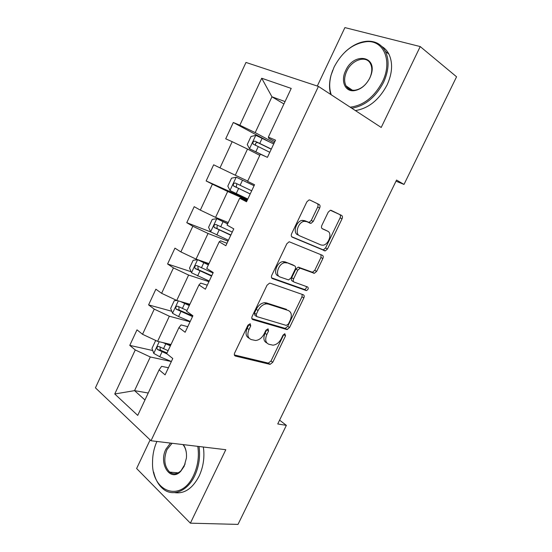 <?xml version="1.0" encoding="UTF-8"?>
<svg xmlns="http://www.w3.org/2000/svg" width="552" height="552" viewBox="0 0 552 552"><rect width="100%" height="100%" fill="white"/><g stroke="black" fill="none" stroke-linecap="round" stroke-linejoin="round"><path stroke-width="0.83" d="M250.215 323.707L247.958 325.149L234.662 352.976C234.034 354.591 234.283 355.619 235.421 356.068L270.087 364.368L272.771 362.284L285.536 335.844L284.818 333.705L283.024 335.133L281.361 338.576C279.195 342.606 276.4 344.807 272.971 345.166L268.893 344.275C265.519 342.827 264.829 339.577 266.837 334.519L268.527 331.007L268.079 328.84L265.898 330.255L264.208 333.781C262.014 337.872 259.143 340.115 255.597 340.501L251.257 339.57C247.71 338.059 246.958 334.719 248.993 329.53L250.712 325.935L250.215 323.707M319.67 208.035C320.332 206.372 320.16 205.192 319.153 204.509L309.982 200.052L309.017 199.941L306.85 201.866L291.649 233.682C290.987 235.359 291.187 236.525 292.25 237.167L325.245 250.912L327.474 248.993L342.054 218.806C342.702 217.198 342.557 216.073 341.619 215.418L330.351 210.264L328.219 212.147L321.864 225.375C321.209 227.003 321.374 228.142 322.361 228.783L327.612 231.164C332.628 233.034 328.688 244.791 322.941 245.212L320.96 244.971L299.757 235.87C294.464 234.062 298.135 221.98 304.207 221.352L306.574 221.621L311.031 223.353L313.246 221.428L319.67 208.035L317.683 207.083C318.345 205.427 318.173 204.254 317.165 203.564L309.748 199.962M150.123 439.916L136.62 468.517L190.378 523.165L225.802 449.707L151.006 440.751L318.442 86.422L381.211 127.464L420.224 46.568L456.566 76.79L404.009 184.43L396.55 180.062L277.739 423.964L286.364 425.364L279.595 420.148M190.378 523.165L238.009 524.4L286.364 425.364M270.232 283.231L269.542 283.155L267.037 285.212L252.133 316.406C251.491 318.035 251.726 319.104 252.844 319.615L287.012 329.565L289.545 327.536L303.848 297.914C304.483 296.348 304.304 295.306 303.317 294.782L270.232 283.231M271.791 275.248L286.84 243.749L289.172 241.755L322.375 255.293C323.341 255.88 323.5 256.963 322.858 258.55L316.669 271.37L314.357 273.316L300.115 268.196L297.756 270.176L293.588 278.857C292.94 280.464 293.133 281.548 294.161 282.1L307.685 286.999C308.72 288.379 308.285 289.572 306.388 290.593L272.447 278.594C271.356 278.022 271.142 276.904 271.791 275.248M151.006 440.751L95.434 387.835L245.985 62.438L318.442 86.422M268.417 141.353L233.303 122.496L225.72 138.814L232.178 141.685L219.986 167.884L213.652 164.793L206.144 180.952L212.403 184.175L200.328 210.112L194.2 206.676L186.769 222.677L192.82 226.244L180.877 251.919L174.943 248.145L167.58 263.98L173.438 267.892L161.612 293.312L155.871 289.2L148.585 304.883L154.249 309.127L142.54 334.298L136.993 329.848L129.775 345.38L135.254 349.947L114.761 393.983L137.724 415.394L159.1 369.854L165.096 374.856L172.776 358.524L166.704 353.659L178.931 327.612L185.134 332.256L192.896 315.758L186.617 311.245L198.968 284.929L205.385 289.213L213.231 272.536L206.731 268.396L219.213 241.804L225.851 245.716L233.779 228.866L227.058 225.099L239.672 198.23L246.53 201.763L254.541 184.734L247.593 181.346L260.344 154.194L267.423 157.341L275.524 140.125L268.348 137.131L268.707 138.283L274.834 141.595M233.303 122.496L239.837 125.221L261.703 78.239L291.221 88.417L268.348 137.131M247.724 181.07L235.29 175.212L247.524 149.054L259.799 155.347M247.524 149.054L232.178 141.685M235.29 175.212L219.986 167.884M228.259 222.539L215.577 217.371L227.686 191.475L247.255 200.21M246.916 200.935L240.61 198.127L239.672 198.23M227.686 191.475L212.403 184.175M215.577 217.371L200.328 210.112M208.987 263.594L196.057 259.109L208.042 233.475L228.004 241.134M226.996 243.273L220.558 240.824L219.213 241.804M208.042 233.475L192.82 226.244M196.057 259.109L180.877 251.919M189.902 304.249L176.737 300.433L188.605 275.055L208.939 281.658M207.283 285.184L200.714 283.086L198.968 284.929M188.605 275.055L173.438 267.892M176.737 300.433L161.612 293.312M171.003 344.51L157.603 341.35L169.354 316.22L190.06 321.788M187.763 326.68L181.07 324.921L178.931 327.612M169.354 316.22L154.249 309.127M157.603 341.35L142.54 334.298M148.226 393.017L134.55 390.637L150.296 356.978L171.361 361.532M168.436 367.756L161.626 366.342L159.1 369.854M150.296 356.978L135.254 349.947M144.955 399.986L134.55 390.637L114.761 393.983M420.224 46.568L344.897 27.6L317.29 86.043M396.005 181.173L404.009 184.43M283.914 103.969L271.957 96.8L255.203 132.625L274.227 142.885M285.046 101.568L271.957 96.8L261.703 78.239M255.203 132.625L239.837 125.221M152.752 350.527L129.775 345.38M171.782 311.273L148.585 304.883M191.095 271.729L167.58 263.98M210.981 232.04L186.769 222.677M247.593 199.493L206.144 180.952M250.712 325.935L248.897 324.707L247.179 328.295C245.205 333.229 245.847 336.527 249.09 338.203M266.844 342.971C263.67 341.405 263.062 338.176 265.029 333.298L266.713 329.792L268.527 331.007M234.365 354.943L268.306 363.106L270.991 361.036L283.721 334.65L285.536 335.844M251.884 318.656L285.191 328.385L287.723 326.356L301.985 296.797L302.199 294.388M256.259 314.336L256.742 316.579L286.274 325.411L288.379 324.031L290.138 320.388C292.16 315.406 291.539 312.108 288.289 310.493L268.251 304.076L266.347 303.869C262.931 304.352 260.178 306.567 258.081 310.528L256.259 314.336L254.424 313.129L254.914 315.371L256.28 316.275M254.424 313.129L256.238 309.327C258.336 305.387 261.082 303.172 264.491 302.696L266.402 302.903L286.447 309.341M293.761 281.872L292.277 281.002C291.249 280.444 291.056 279.367 291.697 277.76L295.858 269.1L298.211 267.127L312.46 272.253L314.764 270.314L320.94 257.515L321.009 254.72M271.632 277.856L304.511 289.489C305.884 289.02 306.505 288.027 306.367 286.522M286.909 262.931L284.908 262.704C278.636 263.083 274.558 275.462 280.154 277.028L288.606 279.926L291.028 277.918L295.21 269.21C295.858 267.589 295.665 266.485 294.637 265.898L285.005 261.848L283.003 261.62C276.731 261.993 272.674 274.344 278.27 275.917M293.064 265.015L294.637 265.898M285.005 261.848L292.732 264.829M297.811 234.848C292.519 233.041 296.176 220.986 302.241 220.365L304.607 220.641L309.065 222.373L311.28 220.448L317.683 207.083M325.887 230.294L327.612 231.164M321.975 228.514L325.659 230.184M291.663 236.711L323.313 249.897L325.542 247.986L340.08 217.861C340.729 216.26 340.584 215.135 339.639 214.487L330.993 210.284M156.292 340.736L155.547 340.757L151.972 348.415L153.829 353.452L159.749 356.737L171.375 361.498M163.054 342.633L170.389 345.814M167.346 343.648L170.74 345.055M168.098 350.686L158.969 346.497C157.044 346.414 156.52 347.408 157.396 349.485L167.035 353.922M167.028 352.976L160.439 350.175L160.011 347.656M156.913 441.462C154.049 447.865 152.594 454.703 152.552 461.983C151.289 491.963 181.035 503.376 193.655 475.251C197.899 465.991 199.279 456.359 197.782 446.354M199.01 446.499C200.452 456.642 199.024 466.392 194.725 475.748C187.597 491.114 173.107 497.007 163.475 489.238C158.659 485.422 155.388 479.702 153.663 472.07M183.347 444.629C185.81 448.141 186.831 452.606 186.417 458.029L184.168 466.302L180.732 471.298C170.361 482.551 158.293 463.645 165.952 449.114L170.485 443.083M172.079 443.277L166.98 449.59C163.392 458.947 164.289 466.454 169.664 472.105C173.369 474.754 177.157 474.278 181.042 470.67L185.134 463.942M186.424 453.496C186.003 449.783 184.837 446.809 182.919 444.574M203.343 447.017C204.799 457.111 203.391 466.813 199.113 476.114C192.551 488.52 184.382 494.019 174.611 492.632M171.161 473.057L170.52 472.181M350.168 107.171C363.457 105.535 374.208 97.097 382.419 81.841C392.679 61.52 384.026 40.372 367.08 41.621C353.176 43.18 342.157 51.715 334.036 67.22L331.145 74.968C329.178 82.338 329.22 88.948 331.269 94.813M345.172 51.888C352.376 45.181 359.918 41.621 367.798 41.193C375.774 41.089 381.646 44.498 385.413 51.426C389.498 60.251 388.877 70.573 383.536 82.386C375.526 97.4 364.927 106.005 351.748 108.206M330.751 94.475C329.04 88.72 329.13 82.338 331.014 75.327L332.725 70.235M345.628 70.725C353.763 51.715 378.368 55.807 370.792 75.665L369.812 78.032C365.893 85.422 360.67 89.638 354.142 90.687C344.972 91.887 340.48 80.965 345.628 70.725M369.688 78.198L370.62 75.948C372.221 71.215 372.165 67.137 370.468 63.715C366.3 54.924 351.721 59.788 346.704 71.249C344.179 76.894 343.972 81.779 346.083 85.919C347.974 89.079 350.879 90.507 354.805 90.217C361.008 89.217 365.969 85.215 369.688 78.198M381.901 46.513C384.868 48.293 387.207 50.839 388.918 54.144C393.003 62.942 392.396 73.216 387.083 84.96C379.107 99.884 368.536 108.427 355.384 110.579M176.971 300.502L174.266 300.702L170.658 308.437L172.603 313.322L178.586 316.544L190.205 321.478M183.706 302.455L189.557 304.98M180.497 301.523L189.281 305.56M285.481 328.82L287.606 329.44M186.969 310.486L177.813 306.236C175.909 306.167 175.357 307.153 176.143 309.196L192.51 316.579M192.8 315.965L179.11 310.024L178.848 307.478M208.552 264.518L197.678 259.73L193.172 260.254L189.522 268.065L191.558 272.805L209.222 281.058M197.678 259.73L208.366 264.912M213.024 272.985L196.843 265.581C194.959 265.526 194.373 266.506 195.084 268.507L211.547 276.11M211.754 275.676L198.361 269.728L197.885 266.899M227.734 223.65L216.881 218.682L212.258 219.413L208.573 227.3L210.705 231.881L228.424 240.244M216.881 218.682L227.638 223.864M232.261 232.088L216.06 224.526C214.204 224.492 213.583 225.457 214.21 227.424L230.77 235.249M230.895 234.993L217.509 228.859L217.033 228.528L217.15 225.899M254.086 185.707L236.277 177.22L231.536 178.165L227.81 186.127L230.039 190.55L247.813 199.03M236.277 177.22L254.072 185.734M251.691 190.792L235.469 183.064C233.627 183.043 232.985 184.002 233.537 185.927L250.187 193.98M250.222 193.918L236.849 187.583L236.284 187.183L236.698 184.437M273.716 143.969L255.866 135.35L251.001 136.51L247.248 144.548L249.566 148.812L265.678 156.561M249.566 148.812L262.842 155.298M271.315 149.081L255.072 141.181C253.251 141.188 252.581 142.133 253.057 144.031L269.797 152.304M253.057 144.031L255.735 145.424C255.093 143.403 255.811 142.485 257.887 142.671L271.246 149.219M247.179 328.295L248.993 329.53M265.029 333.298L266.837 334.519M270.991 361.036L272.771 362.284M267.975 363.071L269.749 364.327M234.565 355.447L235.421 356.068M301.985 296.797L303.848 297.914M287.723 326.356L289.545 327.536M284.728 328.33L286.557 329.516M252.16 319.159L252.844 319.615M266.402 302.903L268.251 304.076M256.238 309.327L258.081 310.528M320.94 257.515L322.858 258.55M314.764 270.314L316.669 271.37M311.811 272.177L313.708 273.24M298.901 267.202L300.805 268.279M295.858 269.1L297.756 270.176M291.697 277.76L293.588 278.857M304.104 289.441L305.98 290.545M271.984 278.318L272.447 278.594M311.28 220.448L313.246 221.428M308.209 222.27L310.169 223.256M304.607 220.641L306.574 221.621M339.639 214.487L341.619 215.418M340.08 217.861L342.054 218.806M325.542 247.986L327.474 248.993M322.603 249.808L324.528 250.822M317.165 203.564L319.153 204.509M159.204 341.729L153.78 353.328M162.033 351.865L159.749 356.737M165.766 343.896L163.475 348.781M160.625 350.278L157.527 349.575M178.31 300.895L172.555 313.205M180.897 311.625L178.586 316.544M184.665 303.579L182.353 308.513M179.4 310.196L176.357 309.348M197.561 259.744L191.51 272.681M199.941 270.984L197.616 275.959M203.75 262.862L201.418 267.844M198.361 269.728L195.373 268.727M216.763 218.695L210.65 231.764M219.178 229.949L216.826 234.966M223.029 221.745L220.669 226.775M217.509 228.859L214.576 227.7M236.159 177.247L229.984 190.44M238.609 188.501L236.235 193.573M242.494 180.214L240.113 185.293M236.849 187.583L233.972 186.265M255.748 135.378L249.511 148.709M258.232 146.639L255.831 151.759M262.159 138.269L259.75 143.403M257.887 142.671L255.072 141.181M268.306 363.106L270.087 364.368M285.191 328.385L287.012 329.565M264.491 302.696L266.347 303.869M312.46 272.253L314.357 273.316M298.211 267.127L300.115 268.196M304.511 289.489L306.388 290.593M283.003 261.62L284.908 262.704M309.065 222.373L311.031 223.353M302.241 220.365L304.207 221.352M323.313 249.897L325.245 250.912M160.439 350.175L157.396 349.485M169.664 472.105L178.165 472.836M181.042 470.67L180.732 471.298M331.145 74.968L331.014 75.327M388.918 54.144L385.413 51.426M346.083 85.919L352.335 90.176M354.805 90.217L354.142 90.687M367.08 41.621L367.798 41.193M179.11 310.024L176.143 309.196M197.975 269.479L195.084 268.507M217.026 228.535L214.21 227.424M236.284 187.183L233.537 185.927"/></g></svg>
